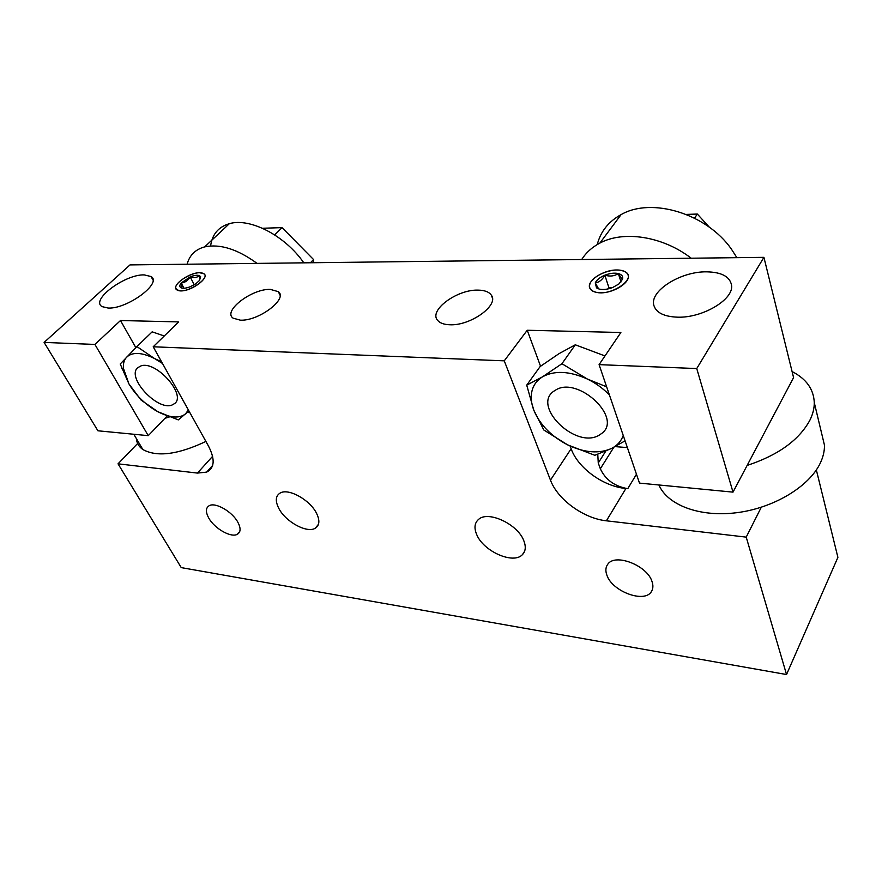 <?xml version="1.0" encoding="UTF-8"?>
<svg xmlns="http://www.w3.org/2000/svg" width="882" height="882" viewBox="0 0 882 882"><rect width="100%" height="100%" fill="white"/><g stroke="black" fill="none" stroke-linecap="round" stroke-linejoin="round"><path stroke-width="1.32" d="M616.86 269.991C603.31 269.716 586.243 281.071 589.804 288.105C591.205 291.082 594.799 292.637 600.565 292.769C613.872 293.199 631.049 282.064 628.061 275.03C626.76 271.744 623.023 270.057 616.86 269.991M199.729 272.736C189.002 272.373 170.59 286 176.808 289.847L180.788 290.851C191.482 291.336 209.971 277.654 203.951 273.817L199.729 272.736M478.022 290.123C456.964 289.34 428.343 310.508 437.659 320.387C439.964 323.121 444.032 324.576 449.853 324.763C470.514 325.943 499.377 305.084 491.329 295.15C489.047 291.887 484.604 290.2 478.022 290.123M270.355 289.395C251.932 288.568 222.385 311.103 233.124 318.17L240.312 320.155C258.613 321.302 288.359 298.722 278.326 291.666L270.355 289.395M144.24 274.897C125.035 274.148 90.052 300.123 102.114 306.627L108.155 308.05C127.306 309.185 162.564 282.968 151.087 276.551L144.24 274.897M706.526 271.832C680.287 271.38 648.932 291.369 653.959 305.723C656.395 312.812 664.212 316.627 677.387 317.167C702.502 318.215 734.133 299.34 731.542 285.129C729.833 276.551 721.498 272.119 706.526 271.832M606.871 575.119C612.152 591.679 645.282 603.817 651.633 591.183C653.165 588.514 653.297 585.317 652.03 581.591C647.201 565.241 614.71 552.871 607.665 564.392C605.592 567.291 605.328 570.875 606.871 575.119M208.758 518.043C214.535 528.616 231.216 538.097 237.412 534.238C240.797 532.111 240.94 528.097 237.842 522.21C232.275 511.703 215.627 502.067 209.321 505.64C205.627 507.789 205.451 511.924 208.758 518.043M278.811 508.385C285.603 521.89 307.3 533.676 315.414 528.12C319.571 525.297 319.957 520.38 316.561 513.357C310.122 499.984 288.568 487.967 280.244 492.983C275.548 495.827 275.074 500.954 278.811 508.385M476.655 534.459C483.237 551.294 513.545 564.789 522.486 554.569C525.672 551.195 526.102 546.564 523.798 540.677C517.734 524.106 488 510.314 478.529 519.432C474.571 522.938 473.954 527.954 476.655 534.459M94.925 344.443L44.1 342.414L130.007 264.909L763.922 257.346L696.747 368.555L599.076 364.641L620.884 332.492L527.227 330.254L504.261 360.837L153.203 346.78L178.649 321.908L120.492 320.519L94.925 344.443L148.253 435.653L97.924 430.791L44.1 342.414M763.922 257.346L793.579 377.617L733.008 492.134L639.494 483.104L599.076 364.641M733.008 492.134L696.747 368.555M570.136 446.072L571.128 448.751C577.897 468.033 603.387 486.544 625.9 488.485L627.775 488.672C614.6 486.346 605.449 479.709 600.333 468.772L598.261 462.995L597.764 454.329M138.65 442.444L118.034 463.822L181.251 567.611L786.535 674.532L837.9 557.369L816.346 469.952M761.276 507.271L746.216 537.127L786.535 674.532M118.034 463.822L197.447 473.083L206.653 472.113C214.635 468 215.252 459.346 208.527 446.138L153.203 346.78M504.261 360.837L550.467 480.128C557.611 499.51 583.619 518.462 606.408 520.81L746.216 537.127M615.074 446.612L627.378 447.593M189.884 412.644L187.205 412.434M167.15 416.028L148.253 435.653M527.227 330.254L540.556 366.239M120.492 320.519L135.839 347.651M188.362 409.921L185.474 413.956C179.211 418.663 170.017 417.925 157.867 411.718L154.416 409.744C143.7 402.953 135.211 394.353 128.959 383.946L123.447 368.411C123.039 363.638 124.097 359.889 126.622 357.177C132.454 351.808 141.726 352.249 154.449 358.489L162.497 363.461M188.913 410.913L178.307 419.898L157.867 411.718L141.065 400.053L128.959 383.946L120.228 364.001L136.897 346.582L154.449 358.489L161.604 361.863M164.25 335.976L152.156 331.841L136.897 346.582M532.022 390.781C530.567 396.724 531.151 403.162 533.764 410.086L526.719 385.147L542.408 376.89C537.017 380.241 533.555 384.872 532.022 390.781M625.073 440.846L611.59 448.431L594.843 455.288L567.666 444.881L543.797 429.986L533.764 410.086C539.872 424.661 551.173 436.259 567.666 444.881C584.435 452.808 599.076 453.998 611.59 448.431C617.279 445.52 621.16 441.198 623.232 435.443M609.429 394.971C603.067 388.411 595.703 383.097 587.335 379.017C569.397 371.002 554.425 370.286 542.408 376.89L561.933 363.726L587.335 379.017L606.651 386.823M604.975 355.942L575.307 344.796L559.001 353.66L540.137 366.548L526.719 385.147M575.307 344.796L561.933 363.726M597.246 244.557C600.609 231.514 608.558 221.536 621.104 214.602C651.335 197.017 706.559 213.422 731.399 249.11L736.9 257.676M581.69 259.529C586.023 252.66 592.087 247.18 599.881 243.09C623.486 230.279 662.735 236.189 691.201 258.217M210.622 245.957C212.165 234.347 218.416 226.928 229.364 223.686C249.97 217.468 285.162 235.726 303.805 262.836M187.116 264.225C189.542 255.196 195.396 249.419 204.701 246.872C220.081 243.653 237.534 249.165 257.081 263.398M205.914 441.441C177.999 454.627 156.974 457.328 142.84 449.511C138.937 446.788 136.776 443.15 136.368 438.597M169.432 416.91L164.923 418.333M821.241 431.695L824.461 445.178C824.571 451.022 823.182 456.997 820.282 463.105C809.114 486.831 773.327 508.219 736.415 512.74C699.47 517.37 667.509 505 658.898 484.979M792.091 371.554C806.302 378.863 813.7 389.205 814.273 402.589C814.329 408.344 812.862 414.242 809.852 420.295C798.949 440.217 778.045 455.255 747.131 465.431M137.603 367.772C126.358 377.54 157.371 410.968 171.935 405.07L174.669 403.537C186.62 394.904 156.434 360.672 141.142 365.821L137.603 367.772M262.483 228.262L282.053 227.622L274.666 234.888M282.053 227.622L313.551 259.54L310.453 262.759M313.551 259.54L313.353 262.726M555.34 390.263L554.877 390.55C530.446 404.618 574.888 449.434 598.922 435.333L602.02 433.216C622.901 417.506 577.324 375.357 555.34 390.263M686.262 214.414L697.342 214.05L694.542 218.152M697.342 214.05L709.415 227.269M618.988 283.905L622.648 278.933C623.166 276.286 621.733 274.489 618.348 273.552C614.401 272.703 609.903 273.255 604.854 275.195C599.903 277.29 596.717 279.859 595.273 282.879L596.508 287.863L599.132 289.053C603.079 289.969 607.632 289.439 612.781 287.466L618.988 283.905M595.394 292.074C610.752 296.969 638.193 277.929 624.974 271.722L622.019 270.598C611.888 267.72 592.781 275.548 590.025 283.673C588.614 287.741 590.411 290.542 595.394 292.074M612.836 287.444L608.966 287.896L607.577 289.02M622.416 279.649L618.348 273.552C614.522 276.154 610.024 276.705 604.854 275.195C602.34 279.792 599.154 282.361 595.273 282.879L598.36 288.458L596.508 287.863M621.005 281.942L618.348 273.552M608.966 287.896L604.854 275.195M195.749 283.817L199.53 280.443L200.6 276.617L199.299 275.592C197.138 274.908 194.084 275.338 190.159 276.882L181.185 283.001C179.355 285.393 179.399 287.025 181.284 287.907L181.405 287.951C183.566 288.612 186.598 288.171 190.49 286.639L195.749 283.817M177.789 290.299C186.797 294.544 213.201 276.353 202.75 273.233L202.254 273.078C194.371 270.355 173.093 282.857 175.948 288.59L177.789 290.299M200.6 276.617L199.96 278.348L199.299 275.592C197.116 277.654 194.062 278.084 190.159 276.882C188.031 280.553 185.044 282.593 181.185 283.001C182.078 286.253 182.111 287.885 181.284 287.907L181.405 287.951M194.261 284.765L190.159 276.882M183.952 288.249L181.185 283.001M613.85 447.262L600.333 468.772M636.462 474.229L627.775 488.672M605.725 451.209L598.261 462.995M625.9 488.485L606.408 520.81M212.606 456.314L197.447 473.083M571.128 448.751L550.467 480.128M239.772 531.438L237.412 534.238M318.468 524.283L315.414 528.12M524.592 551.305L522.486 554.569M212.628 465.453L206.653 472.113M152.961 280.024L151.087 276.551M280.035 295.194L278.326 291.666M492.354 297.862L491.329 295.15M123.844 371.135L121.859 368.621M621.104 214.602L599.881 243.09M229.364 223.686L204.701 246.872M142.84 449.511L133.81 434.253M824.461 445.178L814.273 402.589M622.185 279.594L622.648 278.933"/></g></svg>
